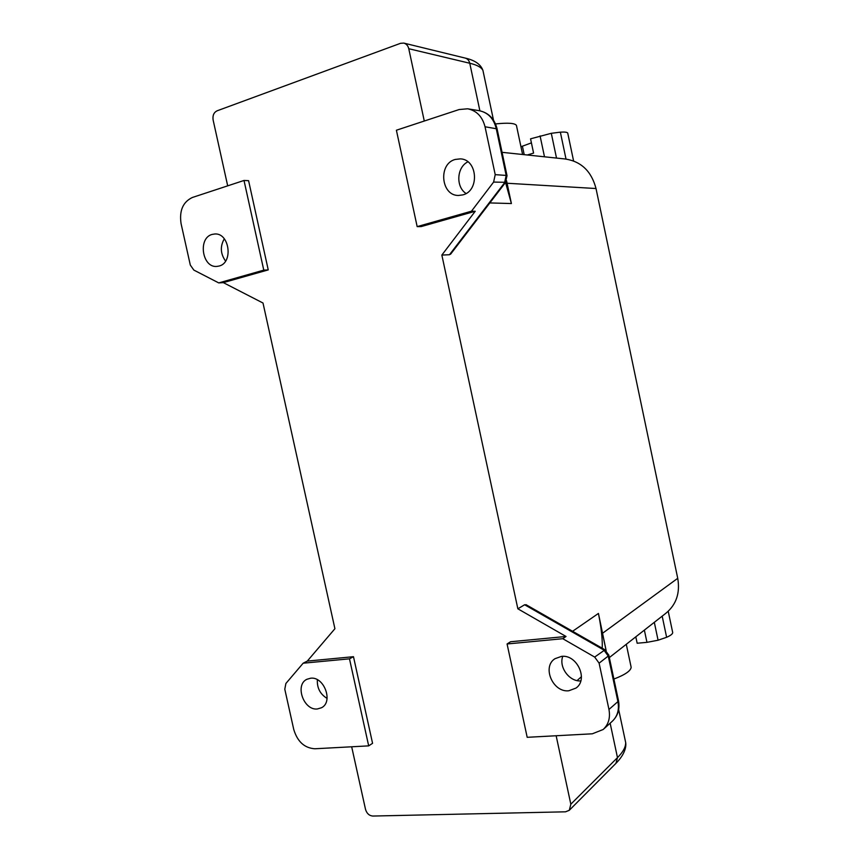 <?xml version="1.0" encoding="UTF-8"?>
<svg xmlns="http://www.w3.org/2000/svg" width="859" height="859" viewBox="0 0 859 859"><rect width="100%" height="100%" fill="white"/><g stroke="black" fill="none" stroke-linecap="round" stroke-linejoin="round"><path stroke-width="1.29" d="M317.358 679.727C316.939 687.962 320.182 694.19 327.075 698.399M310.582 678.223L306.899 679.286C294.562 684.838 303.721 710.737 317.401 708.965L321.513 707.741C333.603 701.9 324.068 676.205 310.582 678.223M556.149 735.755L570.827 804.207L569.292 810.295L565.555 811.809L372.795 816.05C369.198 815.717 366.772 813.484 365.515 809.361L351.675 746.782M526.578 604.994L524.624 604.757L517.859 608.806L441.848 255.069L449.493 254.726L450.921 253.759M572.599 631.279L598.433 613.433L599.775 620.595C601.729 631.891 602.546 641.093 602.202 648.201M577.065 680.586L581.436 676.709M489.834 202.928L511.395 203.551L506.542 180.691M605.885 649.35L598.433 613.433M609.332 657.575L665.94 613.208C676.301 604.607 680.242 592.978 677.73 578.311L596.017 188.529L507.078 183.246M293.757 729.495C297.45 741.661 304.494 748.082 314.877 748.769L368.683 745.87L372.57 743.314L353.478 656.695L349.484 658.832L303.163 663.202L285.886 683.485L284.791 689.208L293.757 729.495M599.11 663.159L594.675 657.071L562.795 638.709L507.078 643.971L527.19 737.312L592.334 733.801L603.158 729.506C608.537 724.47 610.47 717.78 608.956 709.459L599.11 663.159L608.236 656.04L603.866 650.059L524.624 604.757M303.163 663.202L307.297 661.097L353.478 656.695M349.484 658.832L368.683 745.87M307.297 661.097L334.913 628.724L263.004 303.023L223.329 282.622L268.244 269.898L248.584 180.669L244.01 180.465L192.362 197.484C182.946 201.962 179.187 210.67 181.066 223.598L190.311 265.066L193.833 270.08L218.744 282.912L263.777 270.134L244.01 180.465M562.763 656.34C558.629 667.099 569.334 681.778 580.781 680.919M502.064 152.322L565.297 159.001C581.221 161.46 591.464 171.306 596.017 188.529M507.078 643.971L510.536 641.759L566.027 636.476L517.859 608.806M497.082 128.871L485.034 126.767C482.404 116.62 476.616 110.628 467.65 108.792L459.136 109.544L396.396 130.224L417.163 226.615L421.135 226.593L475.231 211.271L441.848 255.069M424.282 121.033L408.766 48.716L469.766 63.244C469.068 60.452 467.511 58.723 465.106 58.058L465.052 58.047M227.689 185.845L213.118 119.97C212.495 115.535 213.805 112.497 217.037 110.832L400.53 43.315L403.784 43.09C406.339 43.809 408.004 45.677 408.766 48.716M566.027 636.476L562.795 638.709M455.206 159.452L460.338 158.872C477.668 159.269 479.752 190.988 462.786 194.896L458.523 195.455C440.968 195.884 437.95 163.854 455.206 159.452M417.163 226.615L471.462 211.207L493.614 182.076L495.213 174.645L485.034 126.767M568.808 690.765L575.981 688.08C588.662 679.512 577.001 654.139 561.453 656.394L554.978 658.703C541.761 666.831 552.895 692.73 568.808 690.765M212.119 234.421L214.868 233.981C229.536 232.843 233.476 262.779 219.131 266.032L216.855 266.419C202.144 267.997 197.677 238.04 212.119 234.421M505.543 182.441L511.395 203.551M268.244 269.898L263.777 270.134M223.329 282.622L218.744 282.912M466.05 193.49C455.603 186.875 456.698 167.14 467.897 161.836M475.231 211.271L471.462 211.207M225.563 261.072C220.419 253.813 220.001 246.393 224.296 238.813M635.982 637.636L634.93 637.518M644.368 630.109L646.956 642.349L637.163 643.23L635.81 636.82M646.956 642.349L658.08 640.223L666.627 637.292C670.621 635.542 672.651 633.963 672.704 632.578L672.608 632.138M630.936 666.24L631.15 667.25C630.839 670.847 625.084 674.777 613.895 679.05M516.592 126.112L516.431 125.371C514.842 123.116 507.862 122.633 495.525 123.932M527.319 154.985L533.579 153.106L530.561 138.825L551.295 133.306L560.358 132.157C564.739 131.878 567.187 132.168 567.724 133.059L567.788 133.37M531.42 142.873L520.951 146.728M544.488 156.8L540.075 135.905M605.015 649.801L594.675 657.071M608.784 654.977L608.236 656.04L617.911 701.61L608.956 709.459M677.73 578.311L602.631 633.201M615.957 763.329L617.481 757.627C623.011 752.14 625.749 747.126 625.685 742.584L624.826 738.568M618.426 700.407L617.911 701.61C619.393 709.802 617.481 716.395 612.166 721.377L603.619 729.098M610.148 723.192L617.481 757.627L570.827 804.207M507.046 175.816L506.176 175.429L504.587 182.731L449.493 254.726M505.618 182.312L493.614 182.076M450.578 254.21L505.446 182.537L507.014 175.665L497.039 128.678C494.43 118.617 488.427 112.604 479.032 110.65C487.891 112.454 493.603 118.349 496.18 128.335L506.176 175.429L495.213 174.645M479.88 110.79L469.766 63.244C476.97 64.93 481.362 67.324 482.93 70.406L483.574 73.423M658.08 640.223L654.311 622.324M666.627 637.292L662.182 616.15M524.194 154.652L522.422 146.277M566.017 159.076L560.358 132.157M556.514 158.067L551.295 133.306M612.166 721.377C617.879 715.966 619.983 709.072 618.491 700.686L608.838 655.224L604.79 649.683L526.009 604.672M618.663 709.555L625.685 742.584C626.415 746.9 624.708 754.503 616.075 763.211M616 763.286L569.292 810.295M403.784 43.09L465.106 58.058M465.202 58.079C474.844 60.237 480.761 64.35 482.93 70.406L493.506 120.174M606.153 650.628L599.775 620.595M509.741 196.657L506.413 180.981M479.032 110.65L468.155 108.878M516.431 125.371L522.594 154.491M631.15 667.25L626.286 644.282M672.704 632.578L668.227 611.286M573.587 160.934L567.724 133.059"/></g></svg>
